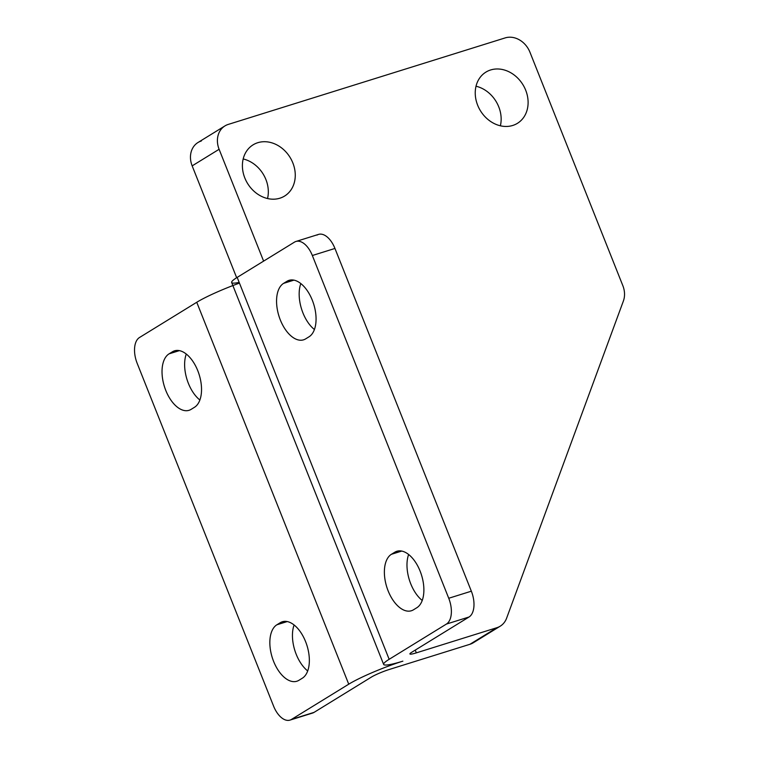 <?xml version="1.0" encoding="UTF-8"?>
<svg xmlns="http://www.w3.org/2000/svg" width="758" height="758" viewBox="0 0 758 758"><rect width="100%" height="100%" fill="white"/><g stroke="black" fill="none" stroke-linecap="round" stroke-linejoin="round"><path stroke-width="1.14" d="M191.139 409.348L194.503 407.273A30.064 16.449 -107.3 0 0 198.511 372.652A30.064 16.449 -107.3 0 0 174.501 350.831A30.064 16.449 -107.3 0 0 172.426 351.788L176.747 350.433L172.426 351.788L169.053 353.853A30.064 16.449 -107.3 0 0 165.054 388.475A30.064 16.449 -107.3 0 0 189.055 410.296A30.064 16.449 -107.3 0 0 191.139 409.348A30.064 16.449 72.7 0 1 165.775 390.417A30.064 16.449 72.7 0 1 169.053 353.853L179.371 350.632L169.053 353.853L172.426 351.788A30.064 16.449 72.7 0 1 197.781 370.719A30.064 16.449 72.7 0 1 194.503 407.273L191.139 409.348M276.869 624.791L287.197 621.569L276.869 624.791A30.064 16.449 -107.3 0 0 272.871 659.413A30.064 16.449 -107.3 0 0 296.871 681.234A30.064 16.449 -107.3 0 0 298.955 680.277L302.319 678.211A30.064 16.449 -107.3 0 0 306.327 643.589A30.064 16.449 -107.3 0 0 282.317 621.768A30.064 16.449 -107.3 0 0 280.242 622.716L276.869 624.791L280.242 622.716L284.563 621.361L280.242 622.716A30.064 16.449 72.7 0 1 305.597 641.647A30.064 16.449 72.7 0 1 302.319 678.211L298.955 680.277A30.064 16.449 72.7 0 1 273.591 661.346A30.064 16.449 72.7 0 1 276.869 624.791M307.71 670.944A30.064 16.449 72.7 0 1 294.095 624.99A30.064 16.449 -107.3 0 0 307.71 670.944M199.894 400.016A30.064 16.449 72.7 0 1 186.269 354.062A30.064 16.449 -107.3 0 0 199.894 400.016M290.001 720.1L312.609 713.041A21.224 11.607 -107.3 0 0 314.068 712.368L291.47 719.427A21.224 11.607 72.7 0 1 290.001 720.1A21.224 11.607 72.7 0 1 273.562 706.068L137.17 363.319A21.224 11.607 72.7 0 1 139.481 337.518A21.224 11.607 -107.3 0 0 137.17 363.319L273.562 706.068A21.224 11.607 -107.3 0 0 291.47 719.427L348.737 684.19A42.439 4.899 -21.7 0 1 402.858 661.156A42.439 4.899 -21.7 0 1 383.633 664.406A42.439 4.899 -21.7 0 1 389.157 659.308L237.178 277.39L294.445 242.143A21.224 11.607 72.7 0 1 295.904 241.48A21.224 11.607 72.7 0 1 312.343 255.512L448.736 598.261A21.224 11.607 72.7 0 1 446.424 624.061L469.031 617.003A21.224 11.607 -107.3 0 0 471.343 591.193L448.736 598.261L471.343 591.193L334.951 248.453L312.343 255.512L334.951 248.453L471.343 591.193A21.224 11.607 72.7 0 1 469.031 617.003L411.765 652.25A14.146 1.63 158.3 0 0 409.917 653.946A14.146 1.63 158.3 0 0 416.332 652.865L415.232 650.108L416.332 652.865L496.907 627.69A21.224 17.595 58.4 0 0 506.609 618.206L623.379 301.03A21.224 17.595 58.4 0 0 622.83 285.633L529.937 52.188A21.224 17.595 58.4 0 0 505.188 37.9L228.272 124.407A21.224 17.595 58.4 0 0 219.109 149.288L263.613 261.122L219.109 149.288L192.162 165.869A21.224 17.595 -121.6 0 1 201.325 140.988M476.128 640.472A21.224 17.595 -121.6 0 1 469.951 644.281L389.375 669.447A14.146 1.63 158.3 0 0 371.344 677.121L314.068 712.368A21.224 11.607 72.7 0 1 311.017 713.325M196.748 302.271L348.737 684.19L196.748 302.271L139.481 337.518L196.748 302.271A42.439 4.899 -21.7 0 1 239.452 283.104A42.439 4.899 158.3 0 0 196.748 302.271M236.667 277.712L192.162 165.869L236.667 277.712M265.906 179.532A30.064 24.919 58.4 0 0 243.185 158.962A30.064 24.919 -121.6 0 1 265.906 179.532A30.064 24.919 -121.6 0 1 267.536 198.53A30.064 24.919 58.4 0 0 265.906 179.532M498.736 106.802A30.064 24.919 58.4 0 0 476.024 86.232A30.064 24.919 -121.6 0 1 498.736 106.802A30.064 24.919 -121.6 0 1 500.375 125.79A30.064 24.919 58.4 0 0 498.736 106.802M292.853 162.951A30.064 24.919 58.4 0 0 253.087 144.844A30.064 24.919 58.4 0 0 247.601 183.512A30.064 24.919 58.4 0 0 284.582 196.057A30.064 24.919 58.4 0 0 292.853 162.951A30.064 24.919 -121.6 0 1 266.39 198.236A30.064 24.919 -121.6 0 1 247.26 150.179A30.064 24.919 -121.6 0 1 292.853 162.951M525.692 90.211A30.064 24.919 58.4 0 0 485.916 72.114A30.064 24.919 58.4 0 0 480.439 110.772A30.064 24.919 58.4 0 0 517.42 123.327A30.064 24.919 58.4 0 0 525.692 90.211A30.064 24.919 -121.6 0 1 499.228 125.496A30.064 24.919 -121.6 0 1 480.098 77.439A30.064 24.919 -121.6 0 1 525.692 90.211M305.673 338.864L309.037 336.789A30.064 16.449 -107.3 0 0 313.045 302.167A30.064 16.449 -107.3 0 0 289.035 280.346A30.064 16.449 -107.3 0 0 286.96 281.294L291.28 279.948L286.96 281.294L283.587 283.369A30.064 16.449 -107.3 0 0 279.588 317.99A30.064 16.449 -107.3 0 0 303.588 339.811A30.064 16.449 -107.3 0 0 305.673 338.864A30.064 16.449 72.7 0 1 280.308 319.923A30.064 16.449 72.7 0 1 283.587 283.369L293.905 280.147L283.587 283.369L286.96 281.294A30.064 16.449 72.7 0 1 312.315 300.234A30.064 16.449 72.7 0 1 309.037 336.789L305.673 338.864M314.428 329.522A30.064 16.449 72.7 0 1 300.812 283.568A30.064 16.449 -107.3 0 0 314.428 329.522M399.096 550.876L394.776 552.231L391.403 554.297L401.731 551.075L391.403 554.297A30.064 16.449 -107.3 0 0 387.404 588.919A30.064 16.449 -107.3 0 0 411.414 610.74A30.064 16.449 -107.3 0 0 413.489 609.792L416.853 607.717A30.064 16.449 -107.3 0 0 420.861 573.095A30.064 16.449 -107.3 0 0 396.851 551.274A30.064 16.449 -107.3 0 0 394.776 552.231L399.096 550.876M422.244 600.459A30.064 16.449 72.7 0 1 408.628 554.505A30.064 16.449 -107.3 0 0 422.244 600.459M317.052 235.084A21.224 11.607 72.7 0 1 334.951 248.453A21.224 11.607 -107.3 0 0 318.512 234.412L295.904 241.48M239.168 282.402A42.439 4.899 -21.7 0 1 237.178 277.39A42.439 4.899 158.3 0 0 231.654 282.488L383.633 664.406M224.936 125.913L197.99 142.504A21.224 17.595 58.4 0 0 192.162 165.869L219.109 149.288A21.224 17.595 -121.6 0 1 224.936 125.913A21.224 17.595 -121.6 0 1 228.272 124.407L505.188 37.9A21.224 17.595 -121.6 0 1 529.937 52.188L622.83 285.633A21.224 17.595 -121.6 0 1 623.379 301.03L506.609 618.206A21.224 17.595 -121.6 0 1 500.233 626.174A21.224 17.595 -121.6 0 1 496.907 627.69L469.951 644.281A21.224 17.595 58.4 0 0 473.286 642.765L500.233 626.174M469.031 617.003L446.424 624.061L389.157 659.308A42.439 4.899 158.3 0 0 402.858 661.156A42.439 4.899 158.3 0 0 348.737 684.19L291.47 719.427L314.068 712.368L371.344 677.121A14.146 1.63 -21.7 0 1 389.375 669.447L469.951 644.281L496.907 627.69L416.332 652.865A14.146 1.63 -21.7 0 1 411.765 652.25L469.031 617.003M446.424 624.061A21.224 11.607 -107.3 0 0 448.736 598.261L312.343 255.512A21.224 11.607 -107.3 0 0 294.445 242.143L237.178 277.39L389.157 659.308L446.424 624.061M413.489 609.792A30.064 16.449 72.7 0 1 388.124 590.861A30.064 16.449 72.7 0 1 391.403 554.297L394.776 552.231A30.064 16.449 72.7 0 1 420.131 571.162A30.064 16.449 72.7 0 1 416.853 607.717L413.489 609.792"/></g></svg>
